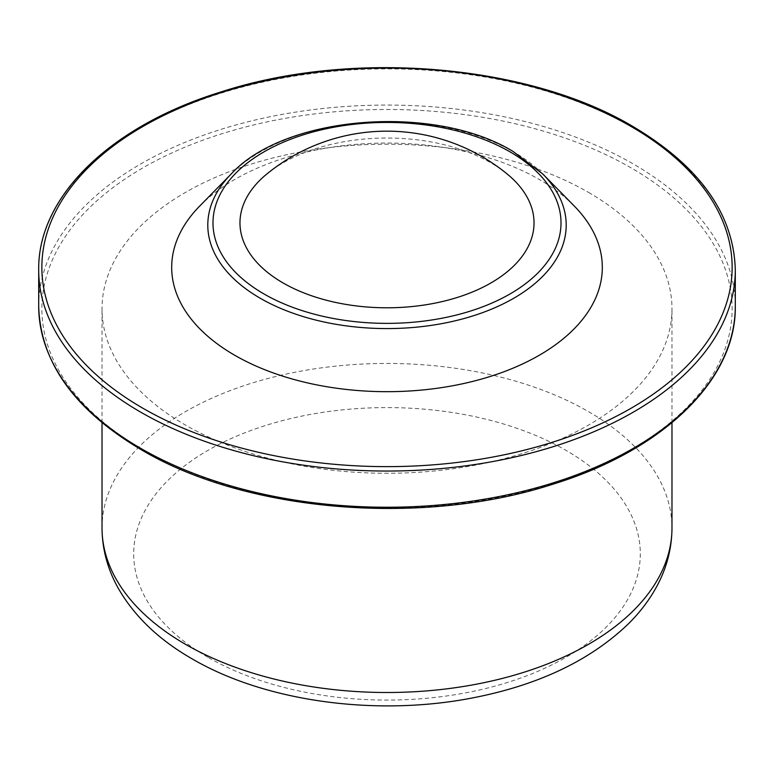 <?xml version="1.0" encoding="UTF-8"?>
<svg xmlns="http://www.w3.org/2000/svg" width="774" height="774" viewBox="0 0 774 774"><rect width="100%" height="100%" fill="white"/><g stroke="black" fill="none" stroke-linecap="round" stroke-linejoin="round"><path stroke-width="0.58" stroke-dasharray="3.87 2.9" d="M588.511 192.397A284.977 164.523 180 0 1 671.977 308.739A284.977 164.523 180 0 1 496.057 460.743A284.977 164.523 180 0 1 185.489 425.081A284.977 164.523 180 0 1 102.023 308.739A284.977 164.523 180 0 1 277.943 156.735A284.977 164.523 180 0 1 588.511 192.397M199.711 206.048A215.317 124.314 180 0 1 539.246 179.471A215.317 124.314 180 0 1 574.289 206.048M267.098 173.782A147.021 84.879 180 0 1 490.958 162.888A147.021 84.879 180 0 1 506.902 173.782M102.023 527.974A284.977 164.523 180 0 1 277.943 375.971A284.977 164.523 180 0 1 588.511 411.642A284.977 164.523 180 0 1 671.977 527.974M207.887 657.242A253.311 146.247 180 0 1 207.887 450.42A253.311 146.247 180 0 1 566.113 450.42A253.311 146.247 180 0 1 566.113 657.242A253.311 146.247 180 0 1 207.887 657.242M38.7 306.156A348.3 201.085 180 0 1 253.708 120.376A348.3 201.085 180 0 1 633.287 163.962A348.3 201.085 180 0 1 735.3 306.156M142.958 449.636A345.136 199.257 180 0 1 142.958 167.842A345.136 199.257 180 0 1 631.042 167.842A345.136 199.257 180 0 1 631.042 449.636A345.136 199.257 180 0 1 142.958 449.636M38.7 269.962A348.3 201.085 180 0 1 253.708 84.182A348.3 201.085 180 0 1 633.287 127.768A348.3 201.085 180 0 1 735.3 269.962M231.116 174.082A179.21 103.464 180 0 1 513.713 151.956A179.21 103.464 180 0 1 542.884 174.082M671.977 422.691L671.977 308.739M102.023 422.691L102.023 308.739"/><path stroke-width="1.16" d="M574.289 206.048A215.317 124.314 180 0 1 517.419 366.286A215.317 124.314 180 0 1 234.754 355.276A215.317 124.314 180 0 1 199.711 206.048L231.116 174.082A179.21 103.464 180 0 0 260.287 298.28A179.21 103.464 180 0 0 495.544 307.442A179.21 103.464 180 0 0 542.884 174.082L574.289 206.048M506.902 173.782A147.021 84.879 180 0 1 481.854 287.764A147.021 84.879 180 0 1 283.042 282.926A147.021 84.879 180 0 1 267.098 173.782A189.978 189.978 0 0 1 506.902 173.782M102.023 527.974C102.158 548.911 107.48 568.851 117.996 587.805C134.134 616.104 158.815 639.769 192.049 658.809C265.821 702.037 377.847 716.869 474.239 697.587C539.594 684.68 591.23 659.854 629.136 623.118C639.914 612.311 648.796 600.663 655.81 588.163C666.453 569.103 671.842 549.047 671.977 527.974A284.977 164.523 180 0 1 496.057 679.978A284.977 164.523 180 0 1 185.489 644.316A284.977 164.523 180 0 1 102.023 527.974L102.023 422.691M38.7 306.156C40.267 362.271 74.498 410.152 141.371 449.791C246.074 512.127 422.343 526.784 553.062 484.156C663.337 450.255 736.403 379.628 735.3 306.156A348.3 201.085 180 0 1 520.292 491.935A348.3 201.085 180 0 1 140.713 448.349A348.3 201.085 180 0 1 38.7 306.156L38.7 269.962A348.3 201.085 180 0 0 140.713 412.155A348.3 201.085 180 0 0 520.292 455.741A348.3 201.085 180 0 0 735.3 269.962C733.733 213.847 699.503 165.965 632.629 126.317C527.926 63.99 351.657 49.333 220.938 91.961C110.663 125.852 37.597 196.49 38.7 269.962M142.958 408.275A345.136 199.257 180 0 1 142.958 126.472A345.136 199.257 180 0 1 631.042 126.472A345.136 199.257 180 0 1 631.042 408.275A345.136 199.257 180 0 1 142.958 408.275M263.953 293.946A174.015 100.465 180 0 1 263.953 151.868A174.015 100.465 180 0 1 510.047 151.868A174.015 100.465 180 0 1 510.047 293.946A174.015 100.465 180 0 1 263.953 293.946M671.977 527.974L671.977 422.691M735.3 306.156L735.3 269.962M542.884 174.082L513.21 151.549C435.104 103.435 284.909 114.949 231.116 174.082"/></g></svg>
